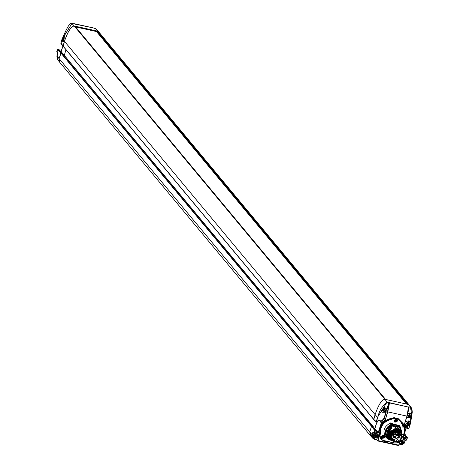 <?xml version="1.0" encoding="UTF-8"?>
<svg xmlns="http://www.w3.org/2000/svg" width="469" height="469" viewBox="0 0 469 469"><rect width="100%" height="100%" fill="white"/><g stroke="black" fill="none" stroke-linecap="round" stroke-linejoin="round"><path stroke-width="0.7" d="M62.395 38.634L63.034 36.682M402.261 442.419L402.273 443.498L401.646 443.51L401.88 442.525L400.843 442.079L400.854 441.458L402.003 441.61L402.42 440.543L403.023 440.497L402.924 441.651L403.944 442.138L403.621 442.689L402.66 442.179L401.992 443.293L401.587 443.199M401.857 442.331L401.657 443.428L402.66 442.314L403.815 442.548M401.786 442.267L400.843 442.079M400.725 441.868L401.054 441.399L400.784 441.868M402.244 441.493L401.054 441.393L402.244 441.493L402.584 440.461L402.244 441.493M402.443 440.438L403.141 440.702M402.66 442.179L403.862 442.109L402.707 441.452L402.906 440.455L402.578 441.393L402.865 441.786M402.807 442.56L403.621 442.689M402.601 442.683L402.273 443.498M401.657 443.428L402.056 443.604M399.694 442.924L400.069 443.568L403.997 443.568L404.108 439.828M409.273 416.613L409.285 417.686L408.657 417.703L408.892 416.718L407.854 416.267L407.866 415.651L409.015 415.804L409.625 414.596L410.152 414.895L410.041 416.026L410.955 416.325L410.633 416.877L409.671 416.372L409.003 417.48L408.599 417.392M409.068 417.791L408.657 417.703M408.792 416.531L408.61 417.51M408.798 416.454L407.854 416.267M408.065 415.587L409.255 415.686L408.065 415.587M409.455 414.625L410.053 414.772M410.082 414.883L409.935 415.839M409.671 416.372L410.539 416.56L410.78 416.114M410.955 416.325L410.006 416.067M410.873 416.296L410.539 416.56L410.826 416.742M409.818 416.753L410.633 416.877M409.613 416.877L409.285 417.686M407.796 416.067L407.924 415.657L407.737 416.062M406.734 417.193L407.08 417.756L411.008 417.756L411.319 414.227L409.994 413.435L407.69 413.969M411.12 414.021L409.625 412.99L407.901 413.177M400.731 432.055L391.416 433.057L391.838 439.459M401.382 432.951L400.878 432.225L391.703 433.403L391.978 439.629L396.199 441.423L401.382 432.951M394.4 432.307L399.905 433.034L400.79 435.724L394.095 439.746L392.952 438.82L394.4 432.307M392.852 435.003L392.676 435.795L394.441 437.888M395.303 437.518L393.356 434.962M396.188 432.998L396.012 433.796L397.776 435.889M398.117 431.832L399.289 433.245L399.078 434.2L396.686 431.322M399.019 434.112L400.409 433.989L399.817 432.928L399.289 433.245M392.107 436.944L394.476 437.079M394.921 436.956L397.272 435.308M397.876 434.306L398.21 433.157M384.351 411.131L384.363 412.21L383.736 412.228L383.97 411.237L382.933 410.791L382.944 410.17L384.093 410.328L384.51 409.255L385.113 409.208L385.014 410.363L386.034 410.85L385.711 411.401L384.75 410.891L384.082 412.005L383.677 411.917M384.146 412.315L383.736 412.228M383.871 411.055L383.689 412.028M382.874 410.586L383.144 410.111L382.815 410.586L383.73 410.809M384.334 410.205L383.144 410.111L384.334 410.211L384.674 409.179L384.334 410.211M384.533 409.15L385.131 409.296M384.75 410.891L385.952 410.821L384.797 410.164L384.996 409.167L384.668 410.111L384.955 410.498M385.952 410.821L385.618 411.084L385.905 411.266M384.897 411.278L385.711 411.401M384.691 411.395L384.363 412.21M385.072 407.954L381.678 411.313L382.159 412.28L386.087 412.28L386.397 408.751L385.072 407.954L384.908 409.167M386.198 408.54L384.703 407.508L381.309 410.867L381.989 412.046M75.099 26.844L96.462 31.54L406.441 404.026M96.79 31.177L407.438 404.46L409.197 404.981L98.554 31.699L97.06 31.013L96.62 31.728M57.171 55.999L59.106 58.66L61.134 52.815L59.112 58.666L59.792 62.383L59.106 58.66L57.025 56.022L57.57 59.469L57.025 56.022L57.793 53.073L57.118 52.223M61.134 52.815L59.106 58.66L59.786 62.377L370.434 435.666L369.754 431.949L371.512 426.268L374.813 430.589L376.103 430.653L373.007 426.38L371.782 426.104L61.14 52.821L62.359 53.091L59.012 49.62L57.992 49.397L56.978 51.971L57.652 52.827L56.978 51.971L57.722 49.556L60.864 52.974L57.722 49.556L57.992 49.397L61.134 52.815L57.992 49.397L59.012 49.62L62.354 53.085L61.134 52.815L62.354 53.085L373.142 426.626M64.276 55.33L66 49.732M385.53 399.424L74.882 26.141L74.225 25.994C71.077 26.416 67.829 31.54 64.47 41.354L63.168 46.267L373.811 419.55L375.112 414.637C378.471 404.823 381.719 399.699 384.867 399.277L385.665 399.676M375.98 432.436L378.014 432.881L375.974 432.711L375.692 432.213L376.103 430.653L374.813 430.589L371.518 426.274L373.007 426.38L371.788 426.11L375.071 430.7L376.091 430.923L375.692 432.213L375.974 432.711L378.008 433.157L378.542 432.834L374.86 428.813L376.929 422.129L374.59 428.965L374.86 428.813L378.542 432.834L381.596 422.956L378.014 432.881L376.255 430.87L378.014 432.881L375.98 432.436L376.103 430.653L375.083 430.431L371.788 426.11L371.518 426.274L371.782 426.104M374.063 433.145L372.468 436.276L373.148 437.454M374.907 433.409L372.837 436.721L373.318 437.688L377.24 437.688L377.451 434.042M376.05 436.686L375.522 437.618L374.895 437.63L375.024 436.457L373.975 435.994L374.321 435.472L375.452 435.613L375.857 434.529L376.39 434.822L376.279 435.959L377.099 436.082L377.064 436.668L376.05 436.686L375.909 436.299L375.241 437.413L374.831 437.319M375.511 436.539L375.522 437.618M375.306 437.724L374.895 437.63M375.03 436.463L374.848 437.436M375.03 436.387L374.092 436.199M374.033 435.994L374.303 435.519L373.975 435.994M375.687 434.558L376.314 434.81L375.857 434.529L375.223 435.771L375.833 434.581L376.273 434.616L376.431 435.771M375.909 436.299L377.105 436.229L375.956 435.572L376.156 434.575L375.827 435.513L376.115 435.906M377.105 436.229L376.777 436.492L377.064 436.668M375.851 436.803L376.871 436.809M374.303 435.513L375.223 435.771L374.303 435.519M409.689 421.801L408.194 420.769L405.257 421.959M404.735 423.642L405.48 425.307M408.563 421.215L405.169 424.568L405.65 425.535L409.578 425.541L409.888 422.012L408.563 421.215L408.505 423.618L409.431 423.935L409.396 424.521L408.388 424.533L407.637 425.576L407.133 425.313L407.356 424.31L406.306 423.847L406.652 423.325L407.784 423.46L408.001 422.516L408.399 422.428M409.525 424.111L407.842 424.392L407.854 425.471M407.438 424.304L407.227 423.929L407.502 424.486L407.133 425.313L407.567 425.401L408.241 424.152M407.368 424.24L406.424 424.046M406.306 423.841L406.635 423.366L406.365 423.841M408.569 422.522L408.036 422.528L407.555 423.624L408.001 422.516L408.722 422.675M409.296 423.865L408.288 423.425L408.622 422.557M409.443 424.082L409.109 424.339L409.396 424.521M408.388 424.533L409.203 424.662M407.168 425.172L407.79 425.424L408.182 424.656M407.239 425.401L407.637 425.576M406.635 423.366L407.555 423.624L406.635 423.366M407.842 424.392L409.103 424.48L409.349 423.894M57.353 58.004L57.007 57.441M56.843 56.901L57.417 54.756M64.364 36.488L63.925 40.668L64.464 41.348C67.823 31.534 71.071 26.411 74.219 25.988L71.95 23.462L62.383 38.71L64.364 36.488L62.547 38.921L62.395 39.759L62.787 42.028L63.62 41.313L63.925 40.668L63.62 41.313L62.395 39.759L62.383 38.71L61.029 43.095L63.022 46.009L64.464 41.348L63.925 40.668L64.37 36.394M63.18 38.071L62.817 39.191L63.209 39.156M62.817 39.191L63.092 38.171M62.776 39.941L63.508 37.667L62.782 39.742L63.086 39.806L62.629 39.027L62.512 39.695L63.596 41.073L63.843 40.563L63.116 39.636L63.297 39.232L63.901 39.777L63.409 38.722L63.901 39.777M63.508 37.667L62.864 39.842M63.825 37.321L62.834 40.533M63.602 39.296L64.118 39.953L63.514 39.402M63.209 39.332L63.843 40.563L64.253 36.787L62.629 39.027L62.899 39.367L63.415 37.766M62.752 40.639L63.731 37.42M63.813 37.526L63.409 38.722M63.813 39.883L63.596 39.402M63.168 38.27L62.905 39.091M64.253 36.787L64.611 36.758L64.253 36.787L63.843 40.563L62.858 41.706L62.629 39.027L64.476 36.84L64.183 36.717M64.265 36.394L63.807 36.717L64.265 36.394M62.74 41.647L62.952 42.022L62.74 41.647M62.529 38.687L71.95 23.462L74.026 23.808L71.95 23.462L74.219 25.988L97.716 31.153L95.447 28.627L92.997 27.847L73.492 23.767M73.369 23.767L92.997 27.847L95.447 28.627L98.49 31.622L96.168 29.066L95.33 28.761M57.652 52.827L57.945 53.273M57.933 53.542L57.025 56.022L57.581 59.487L59.68 62.248M57.705 53.032L57.019 56.004M61.193 51.696L62.946 46.032L61.193 51.696L61.797 52.464L61.339 51.672M57.869 49.538L56.972 51.953L57.892 53.243M61.175 43.072L63.163 46.261L61.029 43.095L62.383 38.71M98.554 31.699L97.716 31.153L74.219 25.988C71.071 26.411 67.823 31.534 64.464 41.348L63.022 46.009L373.67 419.298M73.797 23.597L92.827 27.812M95.447 28.627L92.921 27.8M397.501 421.086L397.202 419.415L397.507 421.092L397.202 419.421L395.256 418.893L394.148 421.959L397.501 421.086M394.142 420.347L396.844 419.521L396.024 422.182L394.142 420.347L396.024 422.182L396.844 419.521L394.142 420.347L396.944 419.626L396.024 422.182L394.4 421.742L394.142 420.347M394.265 422.082L395.256 418.893L397.507 421.092L394.148 421.953M379.855 436.422L379.456 435.988L380.001 428.127C382.376 422.311 386.327 419.052 391.861 418.342L393.989 417.65L398.181 418.577L399.635 420.054L404.87 429.006L399.635 420.054L398.181 418.577L393.989 417.65L397.823 418.442L393.989 417.65L391.861 418.342C386.327 419.052 382.376 422.311 380.001 428.127L379.456 435.988L381.496 439.623L379.456 435.988L379.849 433.854C379.609 425.659 383.636 420.582 391.92 418.618L394.136 417.902L392.096 418.823L394.136 417.902L397.993 418.647L398.222 418.964L394.458 418.354L398.222 418.964L399.67 420.752C405.662 425.788 406.218 431.773 401.341 438.703L401.341 438.703C406.218 431.773 405.662 425.788 399.67 420.752L402.343 422.78L401.441 438.767L402.343 422.78L399.635 420.054L402.173 422.575L398.093 419.151L394.312 418.108L391.92 418.618C383.636 420.582 379.609 425.659 379.849 433.854L380.019 434.06C379.779 425.864 383.806 420.787 392.096 418.823L394.458 418.354L392.096 418.823C383.806 420.787 379.779 425.864 380.019 434.06L379.89 436.299L380.289 434.077C380.054 426.022 384.011 421.027 392.154 419.104C384.011 421.027 380.054 426.022 380.289 434.077L379.72 436.094L380.218 438.615L379.72 436.094M384.644 437.307L384.34 435.642L382.399 435.115L381.403 438.304L384.65 437.313L384.346 435.642L384.644 437.307L381.403 438.304L384.65 437.313L381.408 438.31L382.399 435.115L384.65 437.313M381.285 436.569L383.988 435.742L383.161 438.404L381.285 436.569L383.161 438.404L383.988 435.742L381.285 436.569L384.082 435.848L383.161 438.404L381.543 437.964L381.285 436.569M400.444 427.013L390.525 422.944C383.701 426.626 382.2 431.474 386.022 437.495C382.2 431.474 383.701 426.626 390.525 422.944L400.444 427.013M390.829 439.541L387.136 438.157L390.824 439.535M385.717 436.85L390.624 423.214L399.283 425.565L390.624 423.214L385.717 436.85L386.456 437.741L391.369 424.105L400.022 426.45L401.722 432.178L400.022 426.45L391.369 424.105L386.456 437.741L389.358 439.875L391.697 440.455M391.492 440.274L387.189 438.21C383.554 432.488 384.979 427.875 391.468 424.375L401.593 431.926L391.468 424.375C384.979 427.875 383.554 432.488 387.189 438.21M386.972 438.298L391.685 440.444M387.699 437.706C384.363 432.459 385.676 428.232 391.621 425.02L400.889 430.947L399.359 427.118L391.621 425.02L387.236 437.208L387.699 437.706L390.718 439.412L389.622 433.743L390.683 439.371L392.928 441.042L389.657 433.784L400.872 430.929M387.165 427.195L391.199 424.509M399.137 426.866L400.022 428.473L399.137 426.866M397.741 425.717L398.996 426.983L397.741 425.717M387.165 436.827L386.151 435.361L387.165 436.827M400.684 430.7L395.508 425.002C389.129 424.984 385.969 428.109 386.028 434.382L390.513 439.166L387.371 437.085L386.028 434.382C385.969 428.109 389.129 424.984 395.508 425.002L398.791 426.726M389.329 437.636L388.725 437.014L387.664 431.392L387.189 430.818C389.891 425.887 393.491 424.785 397.988 427.505C393.491 424.785 389.891 425.887 387.189 430.818L388.467 436.686L387.189 430.818L387.664 431.392L391.474 427.013L391.721 427.312L387.916 431.691L389.012 437.36L387.916 431.691L399.043 428.719L387.951 431.732M401.03 431.117L389.909 434.083L401.036 431.117L402.308 434.622L389.944 434.124C389.299 439.406 391.685 441.927 397.102 441.692C389.868 440.649 388.584 437.131 393.245 431.14L400.643 431.961M390.706 439.371L389.334 433.397L390.554 439.207L389.334 433.397L400.462 430.431L389.376 433.444L390.571 439.23M390.642 439.324L389.622 433.743L400.843 430.888M390.577 439.189L390.149 438.726L389.053 433.057L390.249 438.843L389.053 433.057L400.18 430.091L389.088 433.098L390.249 438.843M400.567 430.565L389.334 433.397L400.409 430.366M389.862 438.386L388.801 432.758L389.78 438.281M400.532 430.577L400.145 430.044L389.053 433.057L400.121 430.026M400.004 429.885L388.766 432.717L400.016 429.903L388.801 432.758L389.962 438.503M399.852 429.721L399.576 429.364L388.484 432.371L389.493 437.94M388.52 432.418L399.729 429.557L388.52 432.418M389.575 438.011L388.197 432.031L389.293 437.7M399.688 429.563L399.289 429.018L388.197 432.031L399.447 429.217M389.446 437.829L389.012 437.36M399.037 428.719L397.988 427.505M388.332 432.981L391.885 427.875L391.721 427.312L391.474 427.013L387.664 431.392M391.978 439.629L391.691 439.289L400.503 431.826M391.597 439.107L389.745 434.992L389.927 436.422M396.452 429.059L389.757 434.693L389.669 436.176M389.628 436.041L389.458 434.652M389.469 434.347L399.998 431.398M393.62 439.447L389.698 436.657M389.663 436.575L389.381 435.836M389.346 435.701L389.721 436.862M389.686 436.803L389.417 436.317M389.376 436.234L395.601 428.033L388.901 433.667M395.883 428.08L399.611 431.146M391.304 438.005L390.12 437.266M400.544 431.826L388.232 432.072L389.422 437.847M393.245 431.14C388.584 437.131 389.868 440.649 397.102 441.692L401.288 438.849L393.245 431.14L401.288 438.849L397.102 441.692L390.999 439.752L389.909 434.083L390.999 439.752M390.36 438.826L389.909 434.083L401.165 431.281M389.528 437.982L388.484 432.371L399.588 429.381M390.231 438.579L388.197 432.031L399.301 429.035M388.959 437.296L387.916 431.691L391.721 427.312L391.885 427.875M400.063 431.339L399.799 430.952M391.486 438.925L393.186 439.893M373.271 432.178L374.203 433.25L373.131 431.926L372.122 434.657L372.878 438.363L374.825 439.482L376.472 439.676L374.948 439.342L372.38 434.769L373.271 432.178L372.38 434.769L374.825 439.482L372.849 438.333L372.122 434.657L369.76 431.961L371.518 426.274L369.76 431.961L372.122 434.657L372.884 432.201L373.131 431.926L374.069 432.998L374.813 430.589L374.326 433.11L375.071 430.7L374.326 433.11L376.976 433.696L379.005 437.313L377.985 440.602L387.195 442.689L377.985 440.602L377.686 440.942L398.539 445.527L398.838 445.181L390.284 443.299L398.838 445.181L399.858 441.898L403.727 439.576L400.004 441.874L403.604 439.711L406.523 440.133L407.268 437.724L406.107 437.249L404.137 434.529L406.107 437.249L407.127 437.471L404.237 433.245L407.268 437.724L405.837 437.407L404.026 434.898L405.837 437.407L405.445 438.691L405.175 438.855L403.446 436.774L405.175 438.855L403.006 438.157L406.06 428.279L404.964 426.825L406.06 428.279L404.724 432.154L405.914 428.303L404.964 426.825L404.571 423.677L404.964 426.825L404.571 423.677L407.063 416.073L408.47 406.922L410.545 407.262L411.448 407.936M373.007 426.38L376.103 430.653M378.313 420.482L380.283 420.916L378.436 420.347L377.903 420.67L377.463 422.077L376.384 421.842L377.738 417.457C379.063 411.061 382.165 406.031 387.042 402.367L388.824 402.76L386.773 409.384L389.082 402.877L386.913 409.888L389.223 403.064L387.535 411.782L385.448 419.474L383.284 422.065L381.596 422.956L378.542 432.834L378.008 433.157L381.338 422.845L380.388 421.819L380.195 420.904L380.388 421.819L381.596 422.956L383.284 422.065L385.448 419.474L387.535 411.782L389.223 403.064L387.042 402.367C382.165 406.031 379.063 411.061 377.738 417.457L376.384 421.842L377.463 422.077L377.903 420.67L378.436 420.347L380.406 420.781L380.5 421.684L381.455 422.704L383.138 421.813L382.258 420.752L384.047 418.19L382.258 420.752L380.5 421.684L382.258 420.752L380.693 421.25L382.112 420.5L384.047 418.19L385.799 412.532L384.304 418.301L386.21 412.145L384.304 418.301L385.19 419.362L384.304 418.301L382.258 420.752L383.138 421.813L385.19 419.362L383.284 422.065L381.596 422.956L380.388 421.819L380.429 421.156M376.929 422.129L374.86 428.813L374.602 428.502M410.422 423.29L411.366 407.819L409.261 405.064L408.37 404.448L384.873 399.283L387.048 402.097L377.481 417.346L387.048 402.097L384.873 399.283C381.725 399.705 378.477 404.829 375.118 414.649L377.481 417.346L376.384 421.842L373.676 419.309L376.267 421.977L377.481 417.346L375.118 414.649L373.676 419.309L376.267 421.977L377.609 422.053L378.049 420.646M405.538 426.468L407.625 426.761L405.662 426.333L405.134 426.626L404.835 426.163L405.198 427.112L405.134 426.626L405.662 426.333L405.275 426.614L407.508 426.901L407.209 428.56L407.649 427.148L407.473 428.672L408.552 428.912L409.607 425.506L408.698 428.889L409.824 425.26M404.905 426.169L407.209 428.56L404.905 426.169M405.046 426.421L407.356 428.813L408.698 428.889L407.25 428.754M373.676 419.309L375.118 414.649C378.477 404.829 381.725 399.705 384.873 399.283L408.37 404.448L409.859 406.371M408.61 407.168L406.916 416.097L387.799 411.893L385.448 419.474L387.799 411.893L389.493 402.906L387.048 402.097L408.616 407.11L389.493 402.906L387.799 411.893L406.916 416.097L404.571 423.677L407.063 416.073L408.757 407.356L407.063 416.073M410.422 423.325L412.28 412.14L411.952 409.132L411.366 407.819L410.545 407.262L408.47 406.922M410.539 407.532L411.864 415.856L410.539 407.532M411.794 416.372L410.369 422.979L411.794 416.372M407.209 428.56L407.649 427.148M410.047 414.69L410.193 415.839M405.134 426.643L405.222 427.277M408.581 406.992L408.728 407.174C409.308 406.512 408.757 409.484 407.074 416.097L404.724 423.677L405.093 426.638L405.914 428.303M403.141 438.404L402.859 438.181L403.768 435.244L402.859 438.181L403.135 438.679L403.006 438.157L405.169 439.125L405.445 438.691L403.551 436.422L405.445 438.691L406.101 437.518L405.703 438.808L406.101 437.518L407.121 437.741L406.371 440.156L407.268 437.724M403.135 438.679L405.169 439.125L405.703 438.808L405.169 439.125L403.135 438.679M403.604 439.711L406.371 440.156L403.727 439.576L399.858 441.898L398.539 445.527L399.858 441.898L401.405 440.121L403.621 439.723L406.529 440.151L407.244 437.548L404.354 433.321M374.825 439.482L376.877 440.033L376.472 439.676L377.457 437.454L376.736 439.781L377.545 440.69L377.985 440.602L379.005 437.313L376.976 433.696L374.069 432.998L376.853 433.831M386.544 442.478L381.496 439.623L386.544 442.478M372.046 436.797L369.76 431.961L370.545 435.795L372.878 438.363L376.777 439.981L377.727 440.966L398.58 445.55L400.01 441.892M377.961 434.869L377.774 434.224L377.961 434.869M377.862 436.141L378.741 437.202L378.284 434.693L378.741 437.202L377.862 436.141M377.727 440.485L378.741 437.202L377.727 440.485M376.877 440.033L377.686 440.942L376.877 440.033M376.888 433.837L378.284 434.693L376.871 433.843L374.221 433.262L373.166 432.119M399.664 444.776L402.39 444.389L399.664 444.776M404.794 441.048L405.105 440.045L404.794 441.048M403.035 440.502L403.182 441.651M404.841 441.352L405.239 440.074L404.847 441.388M399.576 444.917L404.688 441.851M399.107 444.817L399.541 444.911M385.125 409.214L385.272 410.363M398.544 419.433L399.565 420.3L398.544 419.433M381.795 439.693L380.388 438.82L379.89 436.299L380.289 434.077L379.89 436.299L380.388 438.82L381.918 439.559L380.154 436.41L381.795 439.693L383.742 440.69M396.627 442.953L394.353 443.023L383.748 440.696L380.306 438.714M402.261 422.68L402.343 422.78C405.966 426.169 405.667 431.503 401.452 438.785L398.814 442.566L396.645 442.965L400.245 440.807M398.457 419.333L399.735 420.505L398.228 418.975M397.905 418.547L398.627 419.538M394.376 442.888L383.947 440.59L394.376 442.888L396.745 442.818L394.376 442.888M400.256 440.778L396.745 442.818L400.256 440.778L401.441 438.767M400.667 439.611L400.11 440.796L400.667 439.611M386.931 438.257L386.022 437.495M399.219 440.801L396.446 441.804L399.207 440.813M398.615 441.141L397.12 441.687M387.787 435.812L388.086 436.076M393.362 423.988L391.252 423.953M383.595 436.129L383.044 437.905L381.965 437.612L381.795 436.68L383.595 436.129L383.044 437.905L381.795 436.68L383.044 437.905L383.595 436.129L381.795 436.68L383.66 436.199M381.227 436.961L382.311 437.87M382.047 436.739L383.402 436.322L382.985 437.653L382.047 436.739L382.176 437.436L382.985 437.653L383.402 436.322L382.047 436.739M396.452 419.907L395.906 421.684L394.822 421.391L394.652 420.459L396.452 419.907L395.906 421.684L394.652 420.459L395.906 421.684L396.452 419.907L394.652 420.459L396.516 419.978M394.089 420.74L395.168 421.649M394.91 420.517L396.258 420.101L395.848 421.432L394.91 420.517L395.033 421.215L395.848 421.432L396.258 420.101L394.91 420.517M56.884 55.993L59.106 58.66L60.929 52.774L57.529 49.251L56.72 51.86L57.658 52.985L56.884 55.993M64.464 41.348L62.189 38.616L60.771 43.195L62.957 46.214L64.464 41.348L375.112 414.637M410.193 424.539L408.739 428.813M406.09 435.859L407.467 437.765L406.576 439.998M405.374 440.11L404.841 441.839M401.646 441.956L400.778 441.769M400.866 442.009L401.64 442.091M402.578 441.393L402.789 441.769M403.715 441.892L403.522 442.507L403.862 442.109M403.07 440.69L402.853 441.628M402.818 440.455L402.982 439.242M409.589 415.587L409.918 414.649L409.589 415.587L409.877 415.98M408.657 416.15L407.79 415.956M408.669 417.615L409.671 416.507L410.668 416.619L410.727 416.085M407.878 416.196L408.651 416.284M409.83 414.643L409.994 413.435M396.44 432.336L396.416 432.934L396.956 432.611L396.452 432.951L395.936 432.688L396.112 431.89L396.141 432.834M396.885 432.195L396.123 431.908M396.112 431.89L396.85 432.084M396.029 432.77L395.279 431.896M393.104 434.335L393.116 434.956L393.62 434.534L393.116 434.956L392.447 434.505M393.438 433.972L392.776 433.895L393.62 434.534M392.506 434.37L392.805 434.833M393.555 434.4L393.514 434.089M394.857 437.454L394.828 438.058L395.373 437.729L394.869 438.075L394.353 437.806M395.303 437.313L394.54 437.032L394.558 437.952M394.341 437.794L394.54 437.032M394.529 437.014L395.191 437.09M398.193 435.455L398.163 436.059L398.709 435.73L398.075 435.988M398.638 435.519L397.876 435.027L397.689 435.807M397.677 435.789L397.876 435.027M397.864 435.009L398.527 435.091M398.703 435.654L398.597 435.203M383.736 410.668L382.868 410.481M383.748 412.14L384.75 411.032L385.747 411.137L385.805 410.604M384.668 410.111L384.879 410.486M383.877 410.979L382.956 410.721M385.16 409.402L384.943 410.34M74.225 25.994L384.867 399.277M371.512 426.268L60.87 52.985M59.112 58.666L369.754 431.949M408.364 404.442L97.722 31.159M97.06 31.013L407.702 404.296M376.068 434.575L376.232 433.362M374.895 436.076L374.028 435.889M376.959 436.012L376.906 436.545L375.909 436.44L374.901 437.548M374.11 436.129L374.889 436.211M375.827 435.513L376.038 435.889M376.314 434.81L376.103 435.748M408.024 422.405L408.429 422.499L408.446 423.759M407.227 423.929L406.359 423.736M406.447 423.982L407.221 424.064M408.159 423.366L408.37 423.742M408.651 422.663L408.435 423.601M401.599 443.328L401.745 442.156M403 441.88L403.809 442.003M399.699 443.123L400.069 443.568M403.938 439.594L404.307 440.039M410.821 416.191L409.754 415.827M408.616 417.586L408.939 416.712M406.711 417.31L407.08 417.756M410.95 413.787L411.319 414.227M400.59 431.879L400.878 432.225M396.891 432.207L396.498 431.638M393.45 433.983L393.051 433.503M395.308 437.331L395.367 437.659M398.533 435.103L396.862 433.086M385.09 410.592L385.858 410.639M383.695 412.11L384.017 411.237M381.789 411.835L382.159 412.28M386.028 408.306L386.397 408.751M74.993 26.205L385.635 399.488M73.768 23.989L71.939 23.45C70.215 22.154 67.026 27.237 62.377 38.693L61.017 43.072L63.045 46.185L373.705 419.485M62.465 53.155L373.107 426.438M372.949 437.243L373.318 437.688M377.187 433.714L377.557 434.159M374.848 437.518L375.171 436.645M376.249 436L377.058 436.123M405.28 425.096L405.65 425.535M409.519 421.567L409.888 422.012M407.18 425.301L407.327 424.128M408.581 423.853L409.39 423.976M63.039 41.688L62.828 40.662M57.863 53.226L57.781 53.542M59.106 49.673L62.447 53.138M62.934 46.021L60.911 51.842M57.974 49.386L59.112 49.679M401.728 432.189L400.022 426.45L399.283 425.565M386.948 436.58L387.371 437.085M388.725 437.014L388.203 436.393M395.684 426.802L395.936 427.101M384.738 432.225L384.99 432.529M375.874 432.371L376.214 430.724L373.125 426.456M380.388 420.974L378.331 420.494L377.621 422.077L376.279 421.989L373.723 419.509M407.256 428.76L404.946 426.368M407.368 428.818L408.71 428.906L409.847 425.231M405.21 427.13L405.556 426.479L407.614 426.966M406.066 428.297L403.035 438.339M404.706 441.839C404.817 443.428 403.106 444.454 399.559 444.923L399.101 444.823M383.748 440.69L388.561 443.088L396.645 442.965"/></g></svg>
